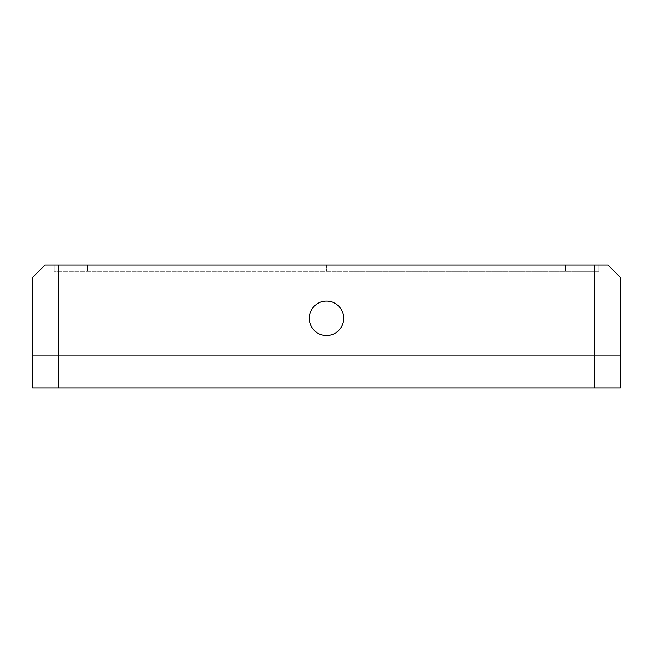 <?xml version="1.0" encoding="UTF-8"?>
<svg xmlns="http://www.w3.org/2000/svg" width="653" height="653" viewBox="0 0 653 653"><rect width="100%" height="100%" fill="white"/><g stroke="black" fill="none" stroke-linecap="round" stroke-linejoin="round"><path stroke-width="0.49" stroke-dasharray="3.27 2.45" d="M326.5 335.52A17.215 17.215 0 0 0 343.715 318.305A17.215 17.215 0 0 0 326.5 301.09A17.215 17.215 0 0 1 343.715 318.305A17.215 17.215 0 0 1 326.5 335.52A17.215 17.215 0 0 1 309.285 318.305A17.215 17.215 0 0 1 326.5 301.09A17.215 17.215 0 0 1 343.715 318.305A17.215 17.215 0 0 1 326.5 335.52A17.215 17.215 0 0 1 309.285 318.305A17.215 17.215 0 0 1 326.5 301.09A17.215 17.215 0 0 0 309.285 318.305A17.215 17.215 0 0 0 326.5 335.52M579.366 265.028L598.883 265.028L579.366 265.028M579.366 271.273L598.883 271.273L579.366 271.273M73.634 265.028L298.894 265.028L73.634 265.028M298.894 271.273L565.563 271.273L54.117 271.273L298.894 271.273L298.894 265.028M58.672 265.028L44.943 265.028L32.65 277.321L32.65 355.191L58.672 355.191L58.672 265.028L594.328 265.028L594.328 355.191L620.35 355.191L620.35 277.321L608.057 265.028L594.328 265.028M326.5 265.028L87.437 265.028L565.563 265.028L326.5 265.028L326.5 271.273L326.5 265.028M593.169 265.028L354.106 265.028L593.169 265.028L593.169 271.273L598.883 271.273L354.106 271.273L593.169 271.273L593.169 265.028M58.672 387.972L58.672 355.191L594.328 355.191L594.328 387.972L620.35 387.972L620.35 355.191L32.65 355.191L32.65 387.972L594.328 387.972M354.106 271.273L354.106 265.028M565.563 271.273L565.563 265.028L565.563 271.273M59.831 271.273L59.831 265.028L59.831 271.273M87.437 271.273L87.437 265.028L87.437 271.273M54.117 271.273L54.117 265.028L54.117 271.273M598.883 271.273L598.883 265.028L598.883 271.273"/><path stroke-width="0.98" d="M326.5 335.52A17.215 17.215 0 0 0 343.715 318.305A17.215 17.215 0 0 0 326.5 301.09A17.215 17.215 0 0 0 309.285 318.305A17.215 17.215 0 0 0 326.5 335.52M44.943 265.028L58.672 265.028L58.672 355.191L32.65 355.191L32.65 277.321L44.943 265.028M594.328 265.028L608.057 265.028L620.35 277.321L620.35 355.191L594.328 355.191L594.328 265.028L58.672 265.028M594.328 387.972L620.35 387.972L620.35 355.191L58.672 355.191L58.672 387.972L594.328 387.972L594.328 355.191L32.65 355.191L32.65 387.972L58.672 387.972"/></g></svg>
